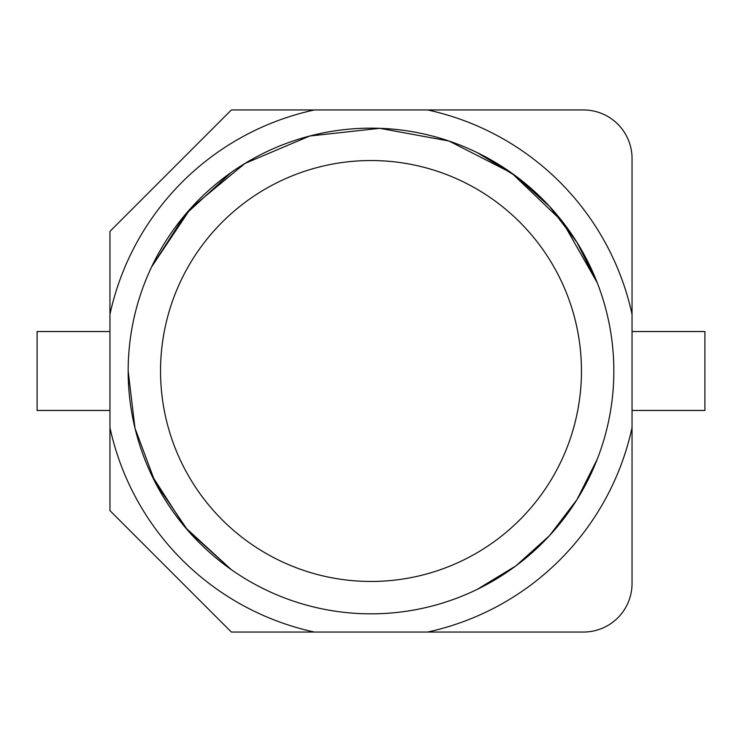 <?xml version="1.0" encoding="UTF-8"?>
<svg xmlns="http://www.w3.org/2000/svg" width="742" height="742" viewBox="0 0 742 742"><rect width="100%" height="100%" fill="white"/><g stroke="black" fill="none" stroke-linecap="round" stroke-linejoin="round"><path stroke-width="1.11" d="M151.563 266.99L185.212 214.624L231.179 172.459L185.212 214.624L151.563 266.99L190.583 208.465L244.86 163.49L309.785 136.009L379.811 128.32L449.04 141.045L511.674 173.062L562.492 221.663L597.245 282.776L576.961 242.346L549.525 206.387L515.903 176.132L477.227 152.629L515.903 176.132L549.525 206.387L576.961 242.346L597.245 282.776M597.245 459.224L576.961 499.654L549.525 535.613L515.903 565.868L477.227 589.371L515.903 565.868L549.525 535.613L576.961 499.654L597.245 459.224L576.961 499.654L549.525 535.613L515.903 565.868L477.227 589.371M231.179 569.541L187.902 530.521L155.226 482.411L134.979 428.134L128.162 371A242.838 242.838 0 0 1 443.855 139.348A242.838 242.838 0 0 1 443.855 602.652A242.838 242.838 0 0 1 128.162 371A242.838 242.838 0 0 1 443.855 139.348A242.838 242.838 0 0 1 443.855 602.652A242.838 242.838 0 0 1 128.162 371L134.979 428.134L155.226 482.411L187.902 530.521L231.179 569.541L185.212 527.376L151.563 475.01M109.955 314.376L109.955 510.635L231.365 632.045L583.481 632.045A48.564 48.564 0 0 0 632.045 583.481L632.045 314.376A267.12 267.12 0 0 0 427.624 109.955L231.365 109.955L109.955 231.365L109.955 314.376A267.12 267.12 0 0 1 314.376 109.955M314.376 632.045A267.12 267.12 0 0 1 109.955 427.624M632.045 314.376L632.045 158.519A48.564 48.564 0 0 0 583.481 109.955L427.624 109.955M427.624 632.045A267.12 267.12 0 0 0 632.045 427.624M109.955 331.535L37.1 331.535L37.1 410.465L109.955 410.465M632.045 410.465L704.9 410.465L704.9 331.535L632.045 331.535M160.541 371A210.459 210.459 0 0 1 443.855 173.554A210.459 210.459 0 0 1 443.855 568.446A210.459 210.459 0 0 1 160.541 371"/></g></svg>

